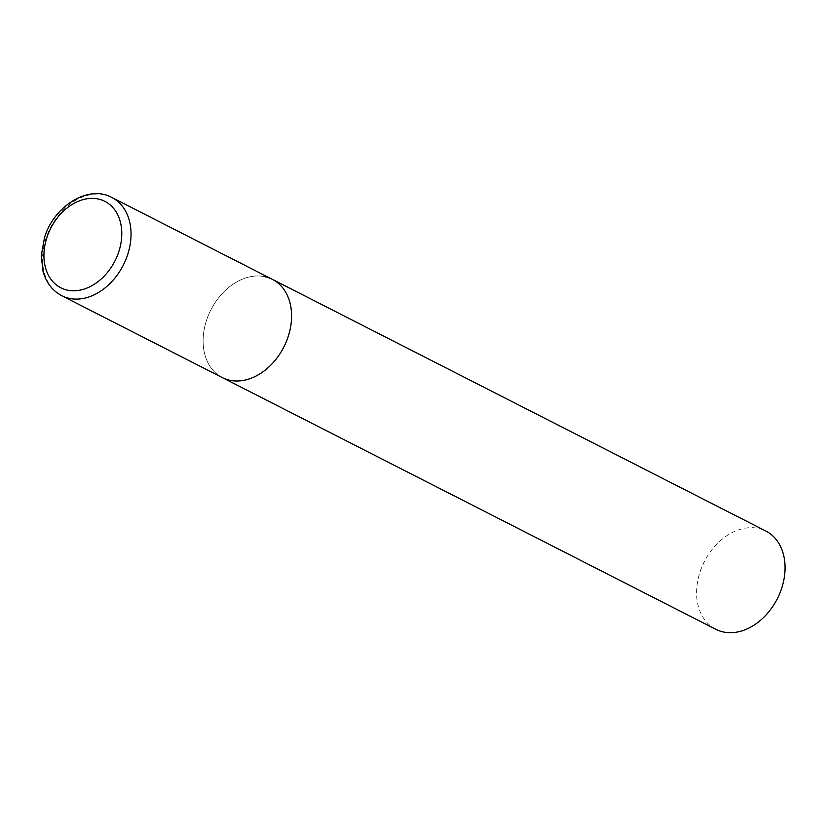 <?xml version="1.0" encoding="UTF-8"?>
<svg xmlns="http://www.w3.org/2000/svg" width="826" height="826" viewBox="0 0 826 826"><rect width="100%" height="100%" fill="white"/><g stroke="black" fill="none" stroke-linecap="round" stroke-linejoin="round"><path stroke-width="0.62" stroke-dasharray="4.13 3.1" d="M272.404 279.364A55.136 40.928 -63 0 0 206.417 320.684A55.136 40.928 -63 0 0 222.297 377.585A55.136 40.928 117 0 1 208.431 315.202A55.136 40.928 117 0 1 264.124 276.545M715.781 629.288A55.136 40.928 117 0 1 701.914 566.904A55.136 40.928 117 0 1 757.607 528.248A55.136 40.928 117 0 1 765.878 531.066M111.851 197.476A55.136 40.928 -63 0 0 45.864 238.797A55.136 40.928 -63 0 0 61.754 295.698"/><path stroke-width="1.24" d="M288.284 336.265A55.136 40.928 -63 0 0 272.404 279.364A55.136 40.928 117 0 1 286.271 341.747A55.136 40.928 117 0 1 230.578 380.404A55.136 40.928 117 0 1 222.297 377.585A55.136 40.928 -63 0 0 288.284 336.265M264.124 276.545A55.136 40.928 117 0 1 272.404 279.364L765.878 531.066A55.136 40.928 117 0 1 779.754 593.45A55.136 40.928 117 0 1 724.061 632.117A55.136 40.928 117 0 1 715.781 629.288L61.754 295.698A55.136 40.928 -63 0 0 127.741 254.377A55.136 40.928 -63 0 0 111.851 197.476C88.712 184.497 53.866 205.839 44.49 237.692L41.3 255.348L42.88 270.783C45.977 282.358 52.275 290.669 61.754 295.698M118.882 251.434A48.517 36.024 -63 0 0 97.613 198.87A48.517 36.024 -63 0 0 46.834 237.712A48.517 36.024 -63 0 0 68.093 290.277A48.517 36.024 -63 0 0 118.882 251.434M272.404 279.364L111.851 197.476"/></g></svg>
